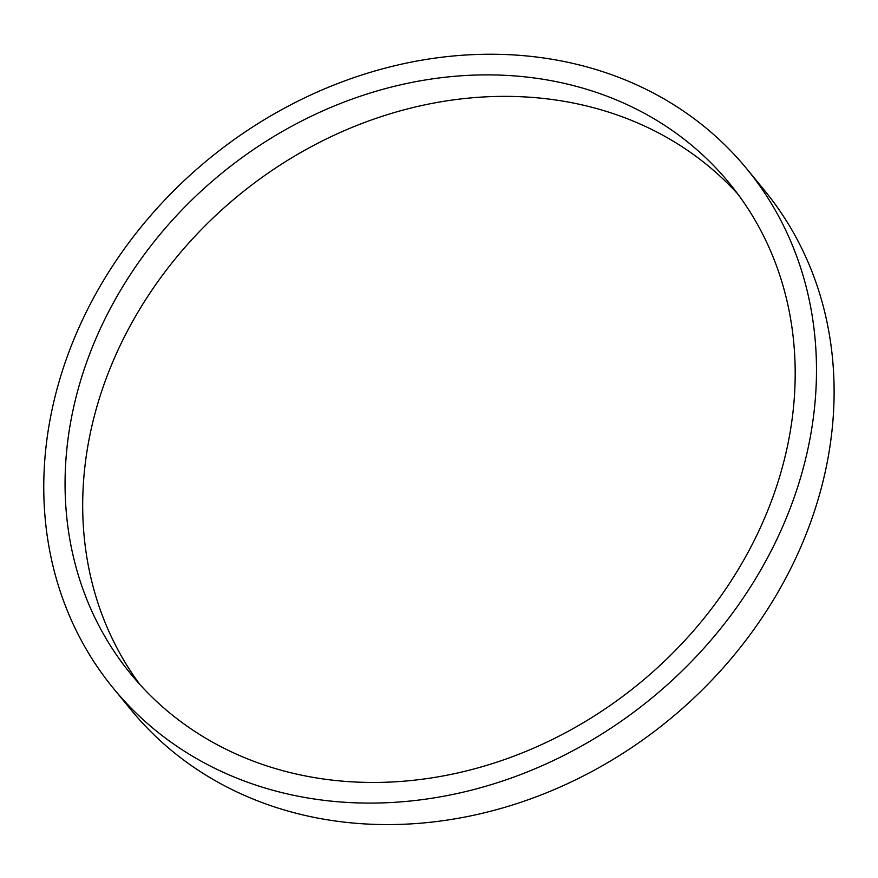 <?xml version="1.0" encoding="UTF-8"?>
<svg xmlns="http://www.w3.org/2000/svg" width="878" height="878" viewBox="0 0 878 878"><rect width="100%" height="100%" fill="white"/><g stroke="black" fill="none" stroke-linecap="round" stroke-linejoin="round"><path stroke-width="1.32" d="M787.511 445.881A387.022 329.634 140.7 0 1 503.412 759.942A387.022 329.634 140.7 0 1 130.866 674.041A387.022 329.634 140.7 0 1 221.146 173.745A387.022 329.634 140.7 0 1 729.431 183.272A387.022 329.634 140.7 0 1 787.511 445.881M737.981 194.236A387.022 329.634 -39.3 0 0 238.772 195.234A387.022 329.634 -39.3 0 0 139.942 684.566M808.353 446.88A409.598 348.862 -39.3 0 0 746.893 168.96A409.598 348.862 -39.3 0 0 208.953 158.874A409.598 348.862 -39.3 0 0 113.405 688.352A409.598 348.862 -39.3 0 0 507.682 779.269A409.598 348.862 -39.3 0 0 808.353 446.88M746.893 168.96L764.508 190.449A409.598 348.862 140.7 0 1 825.978 468.38A409.598 348.862 140.7 0 1 525.307 800.758A409.598 348.862 140.7 0 1 131.031 709.841L113.405 688.352"/></g></svg>
